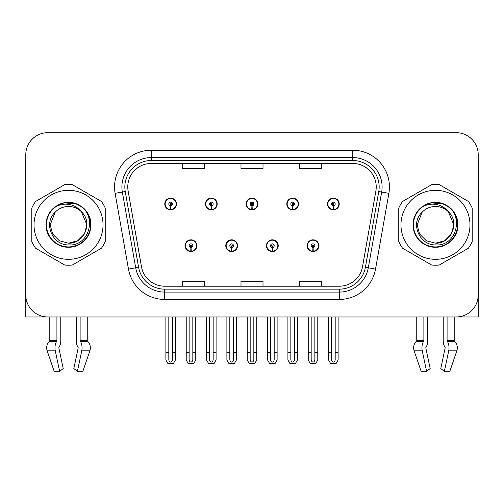 <?xml version="1.0" encoding="UTF-8"?>
<svg xmlns="http://www.w3.org/2000/svg" width="504" height="504" viewBox="0 0 504 504"><rect width="100%" height="100%" fill="white"/><g stroke="black" fill="none" stroke-linecap="round" stroke-linejoin="round"><path stroke-width="0.76" d="M185.113 245.687A5.872 5.872 0 0 0 190.984 251.559A5.872 5.872 0 0 0 196.862 245.687A5.872 5.872 0 0 0 190.984 239.809A5.872 5.872 0 0 0 185.113 245.687M225.786 245.687A5.872 5.872 0 0 0 231.664 251.559A5.872 5.872 0 0 0 237.535 245.687A5.872 5.872 0 0 0 231.664 239.809A5.872 5.872 0 0 0 225.786 245.687M266.465 245.687A5.872 5.872 0 0 0 272.336 251.559A5.872 5.872 0 0 0 278.214 245.687A5.872 5.872 0 0 0 272.336 239.809A5.872 5.872 0 0 0 266.465 245.687M286.801 203.981A5.872 5.872 0 0 0 292.673 209.853A5.872 5.872 0 0 0 298.551 203.981A5.872 5.872 0 0 0 292.673 198.11A5.872 5.872 0 0 0 286.801 203.981M246.128 203.981A5.872 5.872 0 0 0 252 209.853A5.872 5.872 0 0 0 257.872 203.981A5.872 5.872 0 0 0 252 198.11A5.872 5.872 0 0 0 246.128 203.981M205.449 203.981A5.872 5.872 0 0 0 211.327 209.853A5.872 5.872 0 0 0 217.199 203.981A5.872 5.872 0 0 0 211.327 198.11A5.872 5.872 0 0 0 205.449 203.981M164.776 203.981A5.872 5.872 0 0 0 170.648 209.853A5.872 5.872 0 0 0 176.52 203.981A5.872 5.872 0 0 0 170.648 198.11A5.872 5.872 0 0 0 164.776 203.981M307.138 245.687A5.872 5.872 0 0 0 313.016 251.559A5.872 5.872 0 0 0 318.887 245.687A5.872 5.872 0 0 0 313.016 239.809A5.872 5.872 0 0 0 307.138 245.687M327.48 203.981A5.872 5.872 0 0 0 333.352 209.853A5.872 5.872 0 0 0 339.224 203.981A5.872 5.872 0 0 0 333.352 198.11A5.872 5.872 0 0 0 327.48 203.981M425.943 347.269A0.737 0.384 -90 0 0 425.842 348.088A0.737 0.384 -90 0 1 425.943 347.269L426.334 346.601A8.077 4.253 90 0 0 427.745 340.591L427.745 316.978L443.218 316.978L443.218 340.591A8.077 4.253 -90 0 0 444.629 346.601L445.019 347.269A0.737 0.384 90 0 1 445.12 348.088L440.786 368.575L444.377 371.309L448.711 350.828A8.077 4.253 -90 0 0 447.602 341.8L447.212 341.139A0.737 0.384 90 0 1 447.086 340.591L454.205 340.591L454.205 316.978L478.214 316.978L478.214 154.715A22.025 22.025 0 0 0 456.183 132.691L47.817 132.691A22.025 22.025 0 0 0 25.786 154.715L25.786 316.978L49.795 316.978L49.795 340.591L56.914 340.591A0.737 0.384 -90 0 1 56.788 341.139L56.398 341.8A8.077 4.253 90 0 0 55.289 350.828L59.623 371.309L63.214 368.575L58.88 348.088A0.737 0.384 -90 0 1 58.981 347.269L59.371 346.601A8.077 4.253 90 0 0 60.782 340.591L60.782 316.978L76.255 316.978L76.255 340.591A8.077 4.253 -90 0 0 77.666 346.601L78.057 347.269L77.666 346.601M78.158 348.088A0.737 0.384 90 0 0 78.057 347.269A0.737 0.384 90 0 1 78.158 348.088L73.823 368.575L77.414 371.309L81.749 350.828A8.077 4.253 -90 0 0 80.64 341.8L80.249 341.139A0.737 0.384 90 0 1 80.123 340.591L87.242 340.591L87.242 316.978L92.012 316.978M411.989 316.978L416.758 316.978L416.758 340.591L423.877 340.591A0.737 0.384 -90 0 1 423.751 341.139L423.36 341.8A8.077 4.253 90 0 0 422.251 350.828L426.586 371.309L430.177 368.575L425.842 348.088M127.77 186.946A23.493 23.493 0 0 1 151.263 163.453L352.737 163.453A23.493 23.493 0 0 1 375.871 191.029L362.515 266.799A23.493 23.493 0 0 1 339.375 286.215L164.625 286.215A23.493 23.493 0 0 1 141.485 266.799L128.129 191.029A23.493 23.493 0 0 1 127.77 186.946M124.835 186.946A26.435 26.435 0 0 0 125.238 191.539L138.594 267.309A26.435 26.435 0 0 0 164.625 289.151L339.375 289.151A26.435 26.435 0 0 0 365.406 267.309L378.762 191.539A26.435 26.435 0 0 0 352.737 160.518L151.263 160.518A26.435 26.435 0 0 0 124.835 186.946M115.114 193.322A36.71 36.71 0 0 1 151.263 150.236L352.737 150.236A36.71 36.71 0 0 1 388.886 193.322L375.53 269.092A36.71 36.71 0 0 1 339.375 299.433L164.625 299.433A36.71 36.71 0 0 1 128.47 269.092L115.114 193.322L122.34 192.049A29.371 29.371 0 0 1 151.263 157.582L352.737 157.582A29.371 29.371 0 0 1 381.66 192.049L368.298 267.819A29.371 29.371 0 0 1 339.375 292.087L164.625 292.087A29.371 29.371 0 0 1 135.702 267.819L122.34 192.049A29.371 29.371 0 0 1 121.899 186.946M456.183 132.691L47.817 132.691M25.786 154.715L25.786 294.953A22.025 22.025 0 0 0 47.817 316.978L456.183 316.978A22.025 22.025 0 0 0 478.214 294.953L478.214 154.715M240.988 163.453L240.988 168.424L263.012 168.424L263.012 163.453M182.246 163.453L182.246 168.424L204.278 168.424L204.278 163.453M299.723 163.453L299.723 168.424L321.754 168.424L321.754 163.453M263.012 286.215L263.012 281.245L240.988 281.245L240.988 286.215M204.278 286.215L204.278 281.245L182.246 281.245L182.246 286.215M321.754 286.215L321.754 281.245L299.723 281.245L299.723 286.215M314.849 316.978L314.849 359.478C314.735 361.059 314.118 361.929 313.016 362.099C311.907 361.929 311.296 361.059 311.176 359.478L311.176 352.661L308.24 352.661L308.24 360.001L310.363 363.674L315.668 363.674L317.785 360.001L317.785 316.978M312.934 247.521L312.776 251.187A5.506 5.506 0 0 1 307.509 245.687A5.506 5.506 0 0 1 313.016 240.181A5.506 5.506 0 0 1 318.522 245.687A5.506 5.506 0 0 1 313.255 251.187L313.091 247.521A1.833 1.833 0 0 0 314.849 245.687A1.833 1.833 0 0 0 313.016 243.848A1.833 1.833 0 0 0 311.176 245.687A1.833 1.833 0 0 0 312.934 247.521L312.984 246.418A0.737 0.737 0 0 1 312.278 245.687A0.737 0.737 0 0 1 313.016 244.95A0.737 0.737 0 0 1 313.746 245.687A0.737 0.737 0 0 1 313.047 246.418L313.091 247.521M318.698 247.155L318.32 247.155M318.32 244.219L318.698 244.219M307.705 247.155L307.327 247.155M307.327 244.219L307.705 244.219M308.24 316.978L308.24 352.661M311.176 316.978L311.176 352.661M314.849 352.661L317.785 352.661M335.185 316.978L335.185 359.478C335.072 361.059 334.461 361.929 333.352 362.099C332.243 361.929 331.632 361.059 331.519 359.478L331.519 352.661L328.576 352.661L328.576 360.001L330.7 363.674L336.004 363.674L338.121 360.001L338.121 316.978M333.27 205.815L333.113 209.481A5.506 5.506 0 0 1 327.846 203.981A5.506 5.506 0 0 1 333.352 198.475A5.506 5.506 0 0 1 338.858 203.981A5.506 5.506 0 0 1 333.591 209.481L333.434 205.815A1.833 1.833 0 0 0 335.185 203.981A1.833 1.833 0 0 0 333.352 202.148A1.833 1.833 0 0 0 331.519 203.981A1.833 1.833 0 0 0 333.27 205.815L333.32 204.719A0.737 0.737 0 0 1 332.615 203.981A0.737 0.737 0 0 1 333.352 203.251A0.737 0.737 0 0 1 334.083 203.981A0.737 0.737 0 0 1 333.383 204.719L333.434 205.815M339.041 205.449L338.656 205.449M338.656 202.513L339.041 202.513M328.041 205.449L327.663 205.449M327.663 202.513L328.041 202.513M328.576 316.978L328.576 352.661M331.519 316.978L331.519 352.661M335.185 352.661L338.121 352.661M274.176 316.978L274.176 359.478C274.056 361.059 273.445 361.929 272.336 362.099C271.234 361.929 270.617 361.059 270.503 359.478L270.503 352.661L267.567 352.661L267.567 360.001L269.684 363.674L274.989 363.674L277.112 360.001L277.112 316.978M272.261 247.521L272.097 251.187A5.506 5.506 0 0 1 266.83 245.687A5.506 5.506 0 0 1 272.336 240.181A5.506 5.506 0 0 1 277.843 245.687A5.506 5.506 0 0 1 272.576 251.187L272.418 247.521A1.833 1.833 0 0 0 274.176 245.687A1.833 1.833 0 0 0 272.336 243.848A1.833 1.833 0 0 0 270.503 245.687A1.833 1.833 0 0 0 272.261 247.521L272.305 246.418A0.737 0.737 0 0 1 271.606 245.687A0.737 0.737 0 0 1 272.336 244.95A0.737 0.737 0 0 1 273.073 245.687A0.737 0.737 0 0 1 272.368 246.418L272.418 247.521M278.025 247.155L277.647 247.155M277.647 244.219L278.025 244.219M267.032 247.155L266.647 247.155M266.647 244.219L267.032 244.219M267.567 316.978L267.567 352.661M270.503 316.978L270.503 352.661M274.176 352.661L277.112 352.661M233.497 316.978L233.497 359.478C233.383 361.059 232.766 361.929 231.664 362.099C230.555 361.929 229.944 361.059 229.824 359.478L229.824 352.661L226.888 352.661L226.888 360.001L229.011 363.674L234.316 363.674L236.433 360.001L236.433 316.978M231.582 247.521L231.424 251.187A5.506 5.506 0 0 1 226.157 245.687A5.506 5.506 0 0 1 231.664 240.181A5.506 5.506 0 0 1 237.17 245.687A5.506 5.506 0 0 1 231.903 251.187L231.739 247.521A1.833 1.833 0 0 0 233.497 245.687A1.833 1.833 0 0 0 231.664 243.848A1.833 1.833 0 0 0 229.824 245.687A1.833 1.833 0 0 0 231.582 247.521L231.632 246.418A0.737 0.737 0 0 1 230.927 245.687A0.737 0.737 0 0 1 231.664 244.95A0.737 0.737 0 0 1 232.394 245.687A0.737 0.737 0 0 1 231.695 246.418L231.739 247.521M237.352 247.155L236.968 247.155M236.968 244.219L237.352 244.219M226.353 247.155L225.975 247.155M225.975 244.219L226.353 244.219M226.888 316.978L226.888 352.661M229.824 316.978L229.824 352.661M233.497 352.661L236.433 352.661M192.824 316.978L192.824 359.478C192.704 361.059 192.093 361.929 190.984 362.099C189.882 361.929 189.265 361.059 189.151 359.478L189.151 352.661L186.215 352.661L186.215 360.001L188.332 363.674L193.637 363.674L195.76 360.001L195.76 316.978M190.909 247.521L190.745 251.187A5.506 5.506 0 0 1 185.478 245.687A5.506 5.506 0 0 1 190.984 240.181A5.506 5.506 0 0 1 196.491 245.687A5.506 5.506 0 0 1 191.224 251.187L191.066 247.521A1.833 1.833 0 0 0 192.824 245.687A1.833 1.833 0 0 0 190.984 243.848A1.833 1.833 0 0 0 189.151 245.687A1.833 1.833 0 0 0 190.909 247.521L190.953 246.418A0.737 0.737 0 0 1 190.254 245.687A0.737 0.737 0 0 1 190.984 244.95A0.737 0.737 0 0 1 191.722 245.687A0.737 0.737 0 0 1 191.016 246.418L191.066 247.521M196.673 247.155L196.295 247.155M196.295 244.219L196.673 244.219M185.68 247.155L185.302 247.155M185.302 244.219L185.68 244.219M186.215 316.978L186.215 352.661M189.151 316.978L189.151 352.661M192.824 352.661L195.76 352.661M294.512 316.978L294.512 359.478C294.393 361.059 293.782 361.929 292.673 362.099C291.57 361.929 290.959 361.059 290.839 359.478L290.839 352.661L287.904 352.661L287.904 360.001L290.021 363.674L295.331 363.674L297.448 360.001L297.448 316.978M292.597 205.815L292.433 209.481A5.506 5.506 0 0 1 287.167 203.981A5.506 5.506 0 0 1 292.673 198.475A5.506 5.506 0 0 1 298.185 203.981A5.506 5.506 0 0 1 292.918 209.481L292.755 205.815A1.833 1.833 0 0 0 294.512 203.981A1.833 1.833 0 0 0 292.673 202.148A1.833 1.833 0 0 0 290.839 203.981A1.833 1.833 0 0 0 292.597 205.815L292.641 204.719A0.737 0.737 0 0 1 291.942 203.981A0.737 0.737 0 0 1 292.673 203.251A0.737 0.737 0 0 1 293.41 203.981A0.737 0.737 0 0 1 292.711 204.719L292.755 205.815M298.362 205.449L297.984 205.449M297.984 202.513L298.362 202.513M287.368 205.449L286.99 205.449M286.99 202.513L287.368 202.513M287.904 316.978L287.904 352.661M290.839 316.978L290.839 352.661M294.512 352.661L297.448 352.661M253.833 316.978L253.833 359.478C253.72 361.059 253.109 361.929 252 362.099C250.891 361.929 250.28 361.059 250.167 359.478L250.167 352.661L247.225 352.661L247.225 360.001L249.348 363.674L254.652 363.674L256.775 360.001L256.775 316.978M251.918 205.815L251.761 209.481A5.506 5.506 0 0 1 246.494 203.981A5.506 5.506 0 0 1 252 198.475A5.506 5.506 0 0 1 257.506 203.981A5.506 5.506 0 0 1 252.239 209.481L252.082 205.815A1.833 1.833 0 0 0 253.833 203.981A1.833 1.833 0 0 0 252 202.148A1.833 1.833 0 0 0 250.167 203.981A1.833 1.833 0 0 0 251.918 205.815L251.969 204.719A0.737 0.737 0 0 1 251.263 203.981A0.737 0.737 0 0 1 252 203.251A0.737 0.737 0 0 1 252.737 203.981A0.737 0.737 0 0 1 252.032 204.719L252.082 205.815M257.689 205.449L257.305 205.449M257.305 202.513L257.689 202.513M246.695 205.449L246.311 205.449M246.311 202.513L246.695 202.513M247.225 316.978L247.225 352.661M250.167 316.978L250.167 352.661M253.833 352.661L256.775 352.661M213.161 316.978L213.161 359.478C213.041 361.059 212.43 361.929 211.327 362.099C210.218 361.929 209.607 361.059 209.488 359.478L209.488 352.661L206.552 352.661L206.552 360.001L208.669 363.674L213.979 363.674L216.096 360.001L216.096 316.978M211.245 205.815L211.082 209.481A5.506 5.506 0 0 1 205.815 203.981A5.506 5.506 0 0 1 211.327 198.475A5.506 5.506 0 0 1 216.833 203.981A5.506 5.506 0 0 1 211.567 209.481L211.403 205.815A1.833 1.833 0 0 0 213.161 203.981A1.833 1.833 0 0 0 211.327 202.148A1.833 1.833 0 0 0 209.488 203.981A1.833 1.833 0 0 0 211.245 205.815L211.289 204.719A0.737 0.737 0 0 1 210.59 203.981A0.737 0.737 0 0 1 211.327 203.251A0.737 0.737 0 0 1 212.058 203.981A0.737 0.737 0 0 1 211.359 204.719L211.403 205.815M217.01 205.449L216.632 205.449M216.632 202.513L217.01 202.513M206.016 205.449L205.638 205.449M205.638 202.513L206.016 202.513M206.552 316.978L206.552 352.661M209.488 316.978L209.488 352.661M213.161 352.661L216.096 352.661M172.481 316.978L172.481 359.478C172.368 361.059 171.757 361.929 170.648 362.099C169.539 361.929 168.928 361.059 168.815 359.478L168.815 352.661L165.879 352.661L165.879 360.001L167.996 363.674L173.3 363.674L175.423 360.001L175.423 316.978M170.566 205.815L170.409 209.481A5.506 5.506 0 0 1 165.142 203.981A5.506 5.506 0 0 1 170.648 198.475A5.506 5.506 0 0 1 176.154 203.981A5.506 5.506 0 0 1 170.887 209.481L170.73 205.815A1.833 1.833 0 0 0 172.481 203.981A1.833 1.833 0 0 0 170.648 202.148A1.833 1.833 0 0 0 168.815 203.981A1.833 1.833 0 0 0 170.566 205.815L170.617 204.719A0.737 0.737 0 0 1 169.917 203.981A0.737 0.737 0 0 1 170.648 203.251A0.737 0.737 0 0 1 171.385 203.981A0.737 0.737 0 0 1 170.68 204.719L170.73 205.815M176.337 205.449L175.959 205.449M175.959 202.513L176.337 202.513M165.344 205.449L164.959 205.449M164.959 202.513L165.344 202.513M165.879 316.978L165.879 352.661M168.815 316.978L168.815 352.661M172.481 352.661L175.423 352.661M56.914 316.978L56.914 340.591M80.123 340.591L80.123 316.978M58.981 347.269A0.737 0.384 -90 0 0 58.88 348.088M77.414 371.309L82.87 371.309L89.87 350.828A8.077 6.867 90 0 0 88.08 341.8L87.45 341.139A0.737 0.624 -90 0 1 87.242 340.591M54.167 371.309L47.168 350.828L54.167 371.309L59.623 371.309M56.398 341.8L48.957 341.8A8.077 6.867 -90 0 0 47.168 350.828A8.077 6.867 -90 0 1 48.957 341.8L49.587 341.139A0.737 0.624 90 0 0 49.795 340.591M25.786 271.826L25.2 271.826L25.2 264.48L25.786 264.48M25.786 258.571A14.685 14.685 0 0 0 25.2 258.609L25.2 198.4A14.685 14.685 0 0 1 25.786 194.292M423.877 316.978L423.877 340.591M447.086 340.591L447.086 316.978M445.12 348.088A0.737 0.384 90 0 0 445.019 347.269L444.629 346.601M444.377 371.309L449.833 371.309L456.832 350.828A8.077 6.867 90 0 0 455.043 341.8L454.413 341.139L455.043 341.8L447.602 341.8M422.251 350.828L414.131 350.828A8.077 6.867 -90 0 1 415.92 341.8A8.077 6.867 -90 0 0 414.131 350.828L421.13 371.309L426.586 371.309M423.36 341.8L415.92 341.8L416.55 341.139A0.737 0.624 90 0 0 416.758 340.591M454.205 340.591A0.737 0.624 -90 0 0 454.413 341.139L447.212 341.139M478.214 264.48L478.8 264.48L478.8 271.826L478.214 271.826M478.214 194.292A14.685 14.685 0 0 1 478.8 198.4L478.8 258.609A14.685 14.685 0 0 0 478.214 258.571M68.519 259.339A34.511 34.511 0 0 0 103.03 224.834A34.511 34.511 0 0 0 68.519 190.323A34.511 34.511 0 0 0 34.014 224.834A34.511 34.511 0 0 0 68.519 259.339M68.519 265.217A40.383 40.383 0 0 0 72.305 265.041L101.443 248.214A40.383 40.383 0 0 0 105.229 241.655L105.229 208.013A40.383 40.383 0 0 0 101.443 201.455L72.305 184.628A40.383 40.383 0 0 0 64.733 184.628L35.595 201.455A40.383 40.383 0 0 0 31.809 208.013L31.809 241.655A40.383 40.383 0 0 0 35.595 248.214L64.733 265.041A40.383 40.383 0 0 0 68.519 265.217M77.893 204.838L75.424 203.597C69.678 201.821 64.096 202.217 58.678 204.788L56.284 206.451A22.088 22.088 0 0 0 68.519 246.922A22.088 22.088 0 0 0 77.893 204.838C97.795 213.274 90.411 246.702 68.519 244.919C52.41 245.309 42.953 223.14 55.188 212.216L50.161 224.834L52.624 234.013L59.34 240.729L68.519 243.186L59.34 240.729L52.624 234.013L50.161 224.834L55.188 212.216L50.161 224.834L52.624 234.013L59.34 240.729L68.519 243.186L77.698 240.729L84.414 234.013L86.877 224.834L81.377 211.737A18.358 18.358 0 0 0 55.188 212.216L50.161 224.834M68.519 243.186L77.698 240.729L84.414 234.013L86.877 224.834L81.377 211.737L86.877 224.834L84.414 234.013L77.698 240.729L68.519 243.186L77.698 240.729L84.414 234.013L86.877 224.834L81.377 211.737L86.877 224.834L84.414 234.013L77.698 240.729L68.519 243.186C84.237 243.993 93.316 222.377 81.377 211.737C78.063 207.598 73.773 205.141 68.519 204.359C64.235 203.786 60.152 204.485 56.284 206.451M86.877 224.834L81.377 211.737M74.302 203.269L59.081 204.599L74.302 203.269M90.846 224.834C90.544 216.411 86.827 209.966 79.682 205.493C65.766 196.579 45.429 208.322 46.192 224.834C45.429 241.347 65.766 253.084 79.682 244.169C94.361 236.578 94.361 213.091 79.682 205.493C65.766 196.579 45.429 208.322 46.192 224.834C46.494 233.251 50.211 239.702 57.355 244.169C71.272 253.084 91.608 241.347 90.846 224.834C91.608 208.322 71.272 196.579 57.355 205.493C42.676 213.091 42.676 236.578 57.355 244.169C64.795 248.119 72.242 248.119 79.682 244.169C94.361 236.578 94.361 213.091 79.682 205.493C65.766 196.579 45.429 208.322 46.192 224.834C46.494 233.251 50.211 239.702 57.355 244.169C71.272 253.084 91.608 241.347 90.846 224.834C91.608 208.322 71.272 196.579 57.355 205.493C42.676 213.091 42.676 236.578 57.355 244.169C64.795 248.119 72.242 248.119 79.682 244.169C94.361 236.578 94.361 213.091 79.682 205.493C65.766 196.579 45.429 208.322 46.192 224.834C45.429 241.347 65.766 253.084 79.682 244.169C94.361 236.578 94.361 213.091 79.682 205.493C65.766 196.579 45.429 208.322 46.192 224.834C45.429 241.347 65.766 253.084 79.682 244.169C86.827 239.702 90.544 233.251 90.846 224.834C91.608 208.322 71.272 196.579 57.355 205.493C42.676 213.091 42.676 236.578 57.355 244.169C64.795 248.119 72.242 248.119 79.682 244.169C94.361 236.578 94.361 213.091 79.682 205.493C65.766 196.579 45.429 208.322 46.192 224.834C46.494 233.251 50.211 239.702 57.355 244.169C71.272 253.084 91.608 241.347 90.846 224.834C90.197 214.37 85.056 207.289 75.424 203.597M435.481 259.339A34.511 34.511 0 0 0 469.986 224.834A34.511 34.511 0 0 0 435.481 190.323A34.511 34.511 0 0 0 400.97 224.834A34.511 34.511 0 0 0 435.481 259.339M435.481 265.217A40.383 40.383 0 0 0 439.267 265.041L468.405 248.214A40.383 40.383 0 0 0 472.191 241.655L472.191 208.013A40.383 40.383 0 0 0 468.405 201.455L439.267 184.628A40.383 40.383 0 0 0 431.695 184.628L402.557 201.455A40.383 40.383 0 0 0 398.771 208.013L398.771 241.655A40.383 40.383 0 0 0 402.557 248.214L431.695 265.041A40.383 40.383 0 0 0 435.481 265.217M444.856 204.838C464.757 213.274 457.374 246.702 435.481 244.919C419.372 245.309 409.916 223.14 422.15 212.216L417.123 224.834L419.586 234.013L426.302 240.729L435.481 243.186L426.302 240.729L419.586 234.013L417.123 224.834L422.15 212.216L417.123 224.834L422.15 212.216L417.123 224.834L419.586 234.013L426.302 240.729L435.481 243.186L444.66 240.729L451.376 234.013L453.839 224.834L448.339 211.737A18.358 18.358 0 0 0 422.15 212.216L417.123 224.834L419.586 234.013L426.302 240.729L435.481 243.186L444.66 240.729L451.376 234.013L453.839 224.834L448.339 211.737L453.839 224.834L451.376 234.013L444.66 240.729L435.481 243.186L444.66 240.729L451.376 234.013L453.839 224.834L448.339 211.737L453.839 224.834L451.376 234.013L444.66 240.729L435.481 243.186L444.66 240.729L451.376 234.013L453.839 224.834L448.339 211.737L453.839 224.834L451.376 234.013L444.66 240.729L435.481 243.186C451.2 243.993 460.278 222.377 448.339 211.737C445.026 207.598 440.735 205.141 435.481 204.359C431.197 203.786 427.115 204.485 423.247 206.451A22.088 22.088 0 0 0 435.481 246.922A22.088 22.088 0 0 0 444.856 204.838L442.386 203.597C436.64 201.821 431.059 202.217 425.641 204.788L423.247 206.451M453.839 224.834L448.339 211.737M441.265 203.269L426.044 204.599L441.265 203.269M457.808 224.834C457.506 216.411 453.789 209.966 446.645 205.493C432.728 196.579 412.392 208.322 413.154 224.834C412.392 241.347 432.728 253.084 446.645 244.169C461.324 236.578 461.324 213.091 446.645 205.493C432.728 196.579 412.392 208.322 413.154 224.834C413.456 233.251 417.173 239.702 424.318 244.169C438.234 253.084 458.571 241.347 457.808 224.834C458.571 208.322 438.234 196.579 424.318 205.493C409.639 213.091 409.639 236.578 424.318 244.169C431.758 248.119 439.204 248.119 446.645 244.169C461.324 236.578 461.324 213.091 446.645 205.493C432.728 196.579 412.392 208.322 413.154 224.834C413.456 233.251 417.173 239.702 424.318 244.169C438.234 253.084 458.571 241.347 457.808 224.834C458.571 208.322 438.234 196.579 424.318 205.493C409.639 213.091 409.639 236.578 424.318 244.169C431.758 248.119 439.204 248.119 446.645 244.169C461.324 236.578 461.324 213.091 446.645 205.493C432.728 196.579 412.392 208.322 413.154 224.834C412.392 241.347 432.728 253.084 446.645 244.169C461.324 236.578 461.324 213.091 446.645 205.493C432.728 196.579 412.392 208.322 413.154 224.834C412.392 241.347 432.728 253.084 446.645 244.169C453.789 239.702 457.506 233.251 457.808 224.834C458.571 208.322 438.234 196.579 424.318 205.493C409.639 213.091 409.639 236.578 424.318 244.169C431.758 248.119 439.204 248.119 446.645 244.169C461.324 236.578 461.324 213.091 446.645 205.493C432.728 196.579 412.392 208.322 413.154 224.834C413.456 233.251 417.173 239.702 424.318 244.169C438.234 253.084 458.571 241.347 457.808 224.834C457.159 214.37 452.019 207.289 442.386 203.597M352.737 150.236L352.737 160.518M122.34 192.049L125.238 191.539M164.625 299.433L164.625 289.151M339.375 289.151L339.375 299.433M365.406 267.309L375.53 269.092M128.47 269.092L138.594 267.309M378.762 191.539L388.886 193.322M151.263 150.236L151.263 160.518M312.776 251.187A5.506 5.506 0 0 1 307.509 245.687M333.113 209.481A5.506 5.506 0 0 1 327.846 203.981M272.097 251.187A5.506 5.506 0 0 1 266.83 245.687M231.424 251.187A5.506 5.506 0 0 1 226.157 245.687M190.745 251.187A5.506 5.506 0 0 1 185.478 245.687M292.433 209.481A5.506 5.506 0 0 1 287.167 203.981M251.761 209.481A5.506 5.506 0 0 1 246.494 203.981M211.082 209.481A5.506 5.506 0 0 1 205.815 203.981M170.409 209.481A5.506 5.506 0 0 1 165.142 203.981M81.749 350.828L89.87 350.828M47.168 350.828L55.289 350.828M80.64 341.8L88.08 341.8M80.249 341.139L87.45 341.139M49.587 341.139L56.788 341.139M448.711 350.828L456.832 350.828M416.55 341.139L423.751 341.139"/></g></svg>
